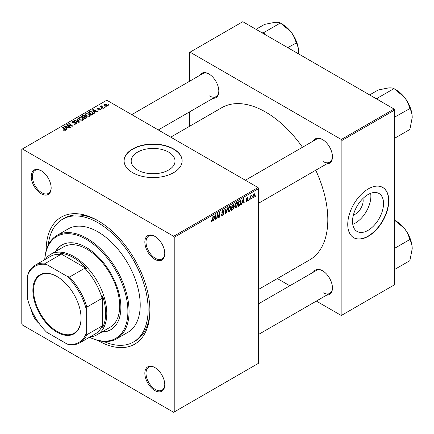 <?xml version="1.0" encoding="UTF-8"?>
<svg xmlns="http://www.w3.org/2000/svg" width="434" height="434" viewBox="0 0 434 434"><rect width="100%" height="100%" fill="white"/><g stroke="black" fill="none" stroke-linecap="round" stroke-linejoin="round"><path stroke-width="0.65" d="M137.611 170.03A21.922 12.657 180 0 1 131.187 161.085A21.922 12.657 180 0 1 144.723 149.388A21.922 12.657 180 0 1 168.614 152.133A21.922 12.657 180 0 1 175.032 161.085A21.922 12.657 180 0 1 161.502 172.775A21.922 12.657 180 0 1 137.611 170.03M173.633 148.965A29.018 16.752 0 0 0 142.005 145.336A29.018 16.752 0 0 0 124.091 160.813A29.018 16.752 0 0 0 132.592 172.661A29.018 16.752 0 0 0 164.215 176.291A29.018 16.752 0 0 0 182.128 160.813A29.018 16.752 0 0 0 173.633 148.965M182.128 160.949A29.018 16.752 0 0 0 173.633 149.236A29.018 16.752 0 0 0 142.113 145.58A29.018 16.752 0 0 0 124.091 160.949M154.813 390.535A14.094 8.137 60 0 1 144.847 373.273A14.094 8.137 60 0 1 154.813 367.522L154.813 367.522A14.094 8.137 60 0 1 164.779 384.784A14.094 8.137 60 0 1 154.813 390.535M155.112 367.696A13.264 7.66 -120 0 0 148.764 367.202A13.264 7.66 -120 0 0 146.73 377.83A13.264 7.66 -120 0 0 155.399 389.52A13.264 7.66 -120 0 0 162.028 390.177A13.264 7.66 -120 0 0 164.774 384.437M39.288 323.628A14.094 8.137 60 0 1 31.411 309.984M41.192 193.748A14.094 8.137 60 0 1 31.226 176.486A14.094 8.137 60 0 1 41.192 170.73L41.192 170.73A14.094 8.137 60 0 1 41.197 170.73A14.094 8.137 60 0 1 51.163 187.993A14.094 8.137 60 0 1 41.192 193.748M41.49 170.909A13.264 7.66 -120 0 0 35.149 170.41A13.264 7.66 -120 0 0 33.114 181.043A13.264 7.66 -120 0 0 41.783 192.729A13.264 7.66 -120 0 0 48.413 193.39A13.264 7.66 -120 0 0 51.158 187.645M154.813 259.342A14.094 8.137 60 0 1 144.847 242.08A14.094 8.137 60 0 1 154.813 236.324L154.813 236.324A14.094 8.137 60 0 1 164.779 253.586A14.094 8.137 60 0 1 154.813 259.342M155.112 236.503A13.264 7.66 -120 0 0 148.764 236.009A13.264 7.66 -120 0 0 146.73 246.637A13.264 7.66 -120 0 0 155.399 258.328A13.264 7.66 -120 0 0 162.028 258.984A13.264 7.66 -120 0 0 164.774 253.244M313.467 140.92A14.094 8.137 60 0 1 322.484 139.52L322.484 139.52A14.094 8.137 60 0 1 332.449 156.782A14.094 8.137 60 0 1 326.731 163.895M322.777 139.699A13.264 7.66 -120 0 0 316.435 139.206L245.373 180.229M199.852 75.321A14.094 8.137 60 0 1 208.862 73.926L208.862 73.926A14.094 8.137 60 0 1 218.828 91.189A14.094 8.137 60 0 1 213.116 98.296M209.161 74.105A13.264 7.66 -120 0 0 202.819 73.606L131.757 114.636M313.467 272.113A14.094 8.137 60 0 1 322.484 270.718L322.484 270.718A14.094 8.137 60 0 1 332.449 287.981A14.094 8.137 60 0 1 326.731 295.087M322.777 270.892A13.264 7.66 -120 0 0 316.435 270.398L258.637 303.767M46.118 250.809A73.373 42.364 60 0 1 98.003 220.722A73.373 42.364 60 0 1 149.887 310.587A73.373 42.364 60 0 1 98.003 340.544A73.373 42.364 60 0 1 97.889 340.478M98.892 221.242A70.888 40.926 -120 0 0 64.319 218.226L62.561 219.241A70.888 40.926 -120 0 0 48.217 245.145M258.637 289.369L309.616 259.939A87.885 50.74 -120 0 0 315.746 170.237M302.476 147.262A87.885 50.74 -120 0 0 265.673 112.075A87.885 50.74 -120 0 0 221.731 107.719L170.752 137.149M362.905 198.533A11.013 6.358 -60 0 1 355.37 214.141A11.013 6.358 -60 0 1 353.406 214.987M368.032 230.362A21.922 12.657 120 0 0 382.354 211.043A21.922 12.657 120 0 0 378.996 193.483A21.922 12.657 120 0 0 368.032 194.568A21.922 12.657 120 0 0 353.71 213.881A21.922 12.657 120 0 0 357.074 231.447A21.922 12.657 120 0 0 368.032 230.362M352.755 224.307A21.922 12.657 120 0 0 355.37 223.054A21.922 12.657 120 0 0 370.647 193.314M368.265 236.291A29.018 16.752 120 0 0 387.226 210.723A29.018 16.752 120 0 0 382.777 187.472A29.018 16.752 120 0 0 368.265 188.904A29.018 16.752 120 0 0 349.31 214.477A29.018 16.752 120 0 0 353.759 237.729A29.018 16.752 120 0 0 368.265 236.291M353.639 237.664A29.018 16.752 120 0 0 368.032 236.156A29.018 16.752 120 0 0 386.96 210.696A29.018 16.752 120 0 0 382.658 187.401M174.218 237.306L173.633 236.291L258.051 187.553L106.797 100.227L21.792 149.307L21.792 323.959L22.378 324.974L173.633 412.3L258.637 363.22L258.637 188.568L174.218 237.306L174.218 411.964M237.908 203.937L236.118 207.723L235.233 207.826L234.707 206.486L235.271 204.067L236.487 202.645L237.403 202.559L237.908 203.937L237.436 203.665M242.226 202.841L241.722 204.425L241.261 204.691L243.165 198.853L243.686 198.55L244.25 202.966L243.821 203.215L243.686 202L241.922 202.667M211.884 221.714L211.271 221.807L211.081 220.7L211.51 220.391L211.911 221.145L212.47 219.929L212.964 216.289L213.398 216.04L212.888 219.81L211.884 221.714L211.043 221.232M211.157 220.646L211.911 221.145M221.438 214.618L222.734 214.895L223.57 213.62L223.456 213.273L222.344 213.105L221.861 212.351L223.011 210.43L223.863 210.3L224.21 211.108L223.781 211.51L223 210.989L222.289 212.074L223.993 213.327L222.707 215.465L221.774 215.633L221.438 214.597L221.861 214.293L222.062 215.014L221.438 214.651M223.456 213.273L221.861 212.345M223.787 211.401L222.881 210.506M221.92 211.863L222.452 212.405M223.184 212.47L223.711 212.562M227.828 207.707L226.038 213.479L225.496 213.794L224.866 209.421L225.295 209.172L225.832 212.92L227.373 207.973L227.828 207.707M231.083 207.875L229.293 211.662L228.414 211.765L227.888 210.425L228.447 208.005L229.667 206.584L230.584 206.497L231.083 207.875L230.617 207.604M255.751 195.647L255.225 196.629L255.751 195.647M233.611 204.452L234.176 205.195L233.611 206.676L234.121 207.338L232.939 209.497L231.295 210.447L231.989 205.304L233.915 204.495M233.308 206.503L233.883 206.73M214.141 219.056L213.637 220.64L213.175 220.906L215.08 215.069L215.6 214.77L216.165 219.181L215.736 219.43L215.595 218.215L213.837 218.882M217.456 215.546L217.016 218.687L216.588 218.937L217.288 213.794L217.738 213.533L218.91 216.875L219.485 212.524L219.919 212.275L219.224 217.418L218.774 217.678L217.591 214.342L217.456 215.546L217.081 215.324M247.461 199.911L246.328 199.239L247.223 197.741L247.95 197.627L248.194 198.229L247.765 198.539L247.201 198.186L246.751 198.918L247.977 199.879L246.973 201.457L246.219 201.577L245.953 200.812L246.382 200.508L246.989 201.013L247.554 200.161L246.539 199.743M246.024 200.763L246.989 201.013M247.765 198.539L246.881 198.002M247.977 199.879L247.147 199.277M240.36 200.535L241.261 201.891L239.991 205.309L238.12 206.508L238.814 201.365L240.827 200.589M254.959 194.714L253.63 197.611L252.941 197.692L252.615 196.824L253.966 193.852L254.628 193.776L254.959 194.714L254.443 194.416M251.807 197.926L251.281 198.908L251.807 197.926M250.282 198.105L250.065 199.607L249.631 199.857L250.136 196.119L250.57 195.87L250.461 196.645L251.443 195.43L250.282 198.105L249.897 197.882M248.932 199.586L248.405 200.568L248.932 199.586M102.267 108.934L101.838 109.178L101.344 108.788L101.778 108.538L102.267 108.934M105.147 107.274L104.719 107.518L104.22 107.127L104.659 106.878L105.147 107.274M85.167 114.722L85.769 113.659L89.013 113.898L90.212 115.411L89.605 116.307L86.42 116.095L85.151 114.538M95.16 113.035L94.699 113.307L92.496 109.835L93.022 109.536L97.688 111.576L97.259 111.826L96.001 111.261L94.541 112.102L95.16 113.035M86.377 118.108L84.733 119.057L81.321 116.285L83.008 115.39L84.505 115.601L84.939 116.507L86.279 116.692L86.843 117.473L86.377 118.108M85.021 116.241L84.939 116.833M79.471 122.095L78.928 122.41L74.198 120.402L74.626 120.153L78.684 121.873L76.704 118.954L77.165 118.688L79.471 122.095M64.921 130.477L64.709 129.234L62.295 127.27L62.729 127.021L65.751 129.788L65.371 130.298L63.293 130.021L65.122 129.733L65.122 130.417M70.454 127.303L70.02 127.547L66.619 124.775L67.069 124.515L71.724 125.849L68.816 123.506L69.25 123.256L72.657 126.028L72.207 126.289L67.547 124.965L70.454 127.303M173.633 236.291L22.378 148.965M67.069 129.256L66.608 129.522L64.411 126.05L64.932 125.752L69.597 127.797L69.169 128.041L67.916 127.477L66.456 128.318L67.069 129.256M76.194 124.048L73.536 123.978L75.744 123.755L75.89 122.876L72.228 122.73L71.751 122.106L72.288 121.439L74.681 121.433L74.382 121.759L72.755 121.726L72.63 122.469L76.275 122.605L76.785 123.289L76.194 124.048M76.156 124.07L75.89 122.876M72.391 122.817L72.391 122.155L72.63 122.903M78.348 118.661L78.945 117.598L82.189 117.836L83.388 119.35L82.785 120.245L79.601 120.034L78.332 118.477M98.431 110.041L100.108 109.813L100.211 109.222L97.574 109.118L97.211 108.63L97.617 108.109L99.495 108.071L97.97 108.337L97.932 108.831L99.847 108.771L100.948 109.444L100.46 110.041L98.431 110.041M100.108 110.203L100.211 109.222M97.97 108.337L97.932 109.26M92.767 114.419L91.552 115.118L88.145 112.346L89.746 111.489L92.274 111.901L93.332 113.979L92.767 114.419M93.527 113.48L93.332 113.979M107.117 106.194L104.914 106.091L103.889 104.865L104.361 104.214L106.607 104.361L107.567 105.533L107.117 106.194M101.947 105.733L102.522 107.41L103.498 108.223L103.07 108.473L100.59 106.455L101.019 106.205L101.529 106.628L101.551 105.842L101.947 105.733L102.245 106.102L101.784 106.433L101.784 107.426M101.529 107.22L101.551 105.842L101.551 107.236M109.091 104.995L108.663 105.24L108.164 104.849L108.603 104.599L109.091 104.995M394.061 109.026L394.647 110.041L341.884 140.502L341.298 139.488L394.061 109.026L242.807 21.7L189.457 52.503L189.457 81.321M189.457 111.956L189.457 126.354M341.884 140.502L341.884 315.16L341.298 315.496L316.343 301.087M289.809 285.767L277.342 278.574M341.884 315.16L394.647 284.693L394.647 110.041M341.298 139.488L190.043 52.161M323.07 161.524A13.264 7.66 -120 0 0 329.699 162.18A13.264 7.66 -120 0 0 332.444 156.441M209.448 95.925A13.264 7.66 -120 0 0 216.083 96.587A13.264 7.66 -120 0 0 218.828 90.842M323.07 292.717A13.264 7.66 -120 0 0 329.699 293.373A13.264 7.66 -120 0 0 332.444 287.634M258.051 187.553L258.637 188.568M103.845 341.493A70.888 40.926 -120 0 0 133.444 342.025L135.207 341.01A70.888 40.926 -120 0 0 149.882 309.561M67.069 125.144L67.069 124.515M71.724 126.158L71.724 125.849M69.25 123.864L69.25 123.256M67.547 125.534L67.547 124.965M64.932 126.874L64.932 125.752M66.456 129.278L66.456 128.318M65.561 126.874L66.212 127.905L67.373 127.233L65.062 126.191L65.561 126.874L65.561 127.862M66.212 128.893L66.212 127.905M65.062 127.075L65.062 126.191M67.373 127.786L67.373 127.233M63.668 130.281L63.668 129.744M63.982 130.422L63.982 129.972M62.729 127.623L62.729 127.021M65.23 130.374L65.23 129.05M73.916 124.167L73.916 123.701M74.04 124.222L74.04 123.782M74.626 124.379L74.626 123.988M75.744 124.26L75.744 123.755M72.288 122.762L72.288 121.439M73.156 122.985L73.156 122.589M76.275 123.999L76.275 122.605M74.626 120.581L74.626 120.153M78.684 122.301L78.684 121.873M77.165 119.643L77.165 118.688M78.945 119.578L78.945 117.598M82.189 118.384L82.189 117.836M78.999 118.65L80.046 119.8L82.335 119.947L82.748 119.317L81.717 118.053L79.411 117.885L78.999 119.621L78.999 118.65M80.046 120.251L80.046 119.8M82.335 120.435L82.335 119.947M83.008 115.873L83.008 115.39M84.505 117.034L84.505 115.601M86.279 118.162L86.279 116.692M82.151 116.361L83.214 117.223L84.435 116.328L84.435 117.077L84.093 115.856L82.883 115.938L82.151 116.361L82.151 116.963M83.214 117.826L83.214 117.223M83.616 118.151L83.616 117.549L84.766 118.482L86.192 117.392L86.192 118.216M84.766 119.035L84.766 118.482M85.965 118.346L85.84 116.93L83.616 117.549M98.751 110.193L98.751 109.731M97.617 109.14L97.617 108.109M98.22 109.303L98.22 108.945M99.847 109.124L99.847 108.771M100.601 109.948L100.601 108.956M93.022 110.659L93.022 109.536M94.541 113.062L94.541 112.102M93.646 110.659L94.297 111.69L95.458 111.017L93.147 109.976L93.646 110.659L93.646 111.647M94.297 112.677L94.297 111.69M93.147 110.86L93.147 109.976M95.458 111.571L95.458 111.017M89.746 111.983L89.746 111.489M92.274 112.439L92.274 111.901M88.975 112.422L91.585 114.543L92.881 113.388L91.824 112.135L90.201 111.793L88.975 112.422L88.975 113.024M91.585 115.097L91.585 114.543M92.133 114.782L92.133 114.229M85.769 115.639L85.769 113.659M89.013 114.446L89.013 113.898M85.818 114.712L86.871 115.862L89.154 116.008L89.567 115.379L88.541 114.115L86.23 113.947L85.818 115.683L85.818 114.712M86.871 116.312L86.871 115.862M89.154 116.496L89.154 116.008M104.361 105.701L104.361 104.214M106.607 104.919L106.607 104.361M106.748 106.352L106.178 104.605L104.719 104.442L104.448 105.777M104.719 104.442L105.294 105.82L106.748 105.977L106.992 105.592L106.992 106.259M105.294 106.276L105.294 105.82M104.659 107.469L104.659 106.878M101.019 106.807L101.019 106.205M101.778 109.135L101.778 108.538M108.603 105.196L108.603 104.599M255.284 196.168L255.653 196.385M232.461 209.221L232.939 209.497M233.177 204.62L234.176 205.195M233.042 206.72L234.121 207.338M231.973 205.445L232.342 205.656L232.125 207.257L232.819 206.861L233.747 205.461L232.993 204.729M231.756 207.045L232.125 207.257M232.591 204.957L233.074 205.233L232.342 205.656M233.747 205.461L233.074 205.233M231.675 207.647L232.044 207.859L231.81 209.595L233.031 208.868L233.693 207.571L232.912 206.801M231.441 209.383L231.81 209.595M232.467 207.061L232.949 207.338L232.044 207.859M233.693 207.571L232.949 207.338M227.915 210.864L229.293 211.662M228.783 208.174L228.311 210.202L228.675 211.141L229.326 211.092L230.655 208.07L230.297 207.094L229.651 207.148L228.783 208.174L228.458 207.989M227.904 209.969L228.311 210.202M229.233 206.909L229.651 207.148M225.392 213.11L226.038 213.479M225.327 212.627L225.832 212.92M221.438 214.732L222.707 215.465M221.861 212.351L223.374 213.219M223.022 210.425L224.21 211.108M222.93 210.479L224.21 211.212M222.577 210.75L223 210.989M221.882 212.074L222.382 212.367M221.877 212.107L223.993 213.327M212.519 219.593L212.888 219.81M213.322 220.461L213.637 220.64M215.676 218.899L216.165 219.181M215.118 217.939L215.595 218.215M214.938 216.637L214.374 218.367L215.535 217.7L215.28 215.47L214.938 216.637L214.629 216.457M214.06 218.188L214.374 218.367M215.004 215.307L215.28 215.47M216.647 218.476L217.016 218.687M218.34 216.55L218.91 216.875M218.519 217.011L219.224 217.418M217.239 214.141L217.591 214.342M247.288 197.709L248.194 198.229M246.414 198.723L246.751 198.918M245.953 200.866L246.973 201.457M241.407 204.246L241.722 204.425M243.762 202.683L244.25 202.966M243.203 201.723L243.686 202M243.029 200.421L242.46 202.152L243.626 201.479L243.371 199.255L243.029 200.421L242.714 200.237M242.15 201.973L242.46 202.152M243.089 199.092L243.371 199.255M238.852 205.526L239.335 205.803M240.799 201.62L241.261 201.891M239.584 205.076L239.991 205.309M239.161 201.718L238.629 205.656L239.177 205.342L240.837 202.108L240.322 201.132L239.161 201.718L238.792 201.506M238.261 205.445L238.629 205.656M239.774 200.812L240.539 201.17L239.845 200.768M234.74 206.926L236.118 207.723M235.608 204.235L235.136 206.264L235.499 207.202L236.145 207.154L237.479 204.132L237.116 203.155L236.476 203.21L235.608 204.235L235.277 204.051M234.723 206.031L235.136 206.264M236.058 202.971L236.476 203.21M252.626 197.031L253.63 197.611M253.792 193.965L254.308 194.264L253.944 194.291L253.044 196.526L253.635 197.177L254.536 194.958L253.624 194.101M252.648 196.298L253.044 196.526M252.615 196.835L253.635 197.177M251.34 198.446L251.709 198.658M249.696 199.396L250.065 199.607M250.093 196.434L250.461 196.645M250.836 195.815L251.275 196.065M250.776 195.918L251.058 196.081M248.46 200.107L248.828 200.324M101.795 332.059A48.917 28.243 -120 0 0 110.735 329.764A48.917 28.243 -120 0 0 118.232 290.568A48.917 28.243 -120 0 0 86.279 247.461A48.917 28.243 -120 0 0 61.818 245.042A48.917 28.243 -120 0 0 55.362 251.639M62.116 244.874A48.917 28.243 -120 0 0 55.948 251.302M89.556 337.207A58.867 33.988 -120 0 0 127.867 309.523A58.867 33.988 -120 0 0 86.279 239.34A58.867 33.988 -120 0 0 44.783 259.662M44.735 259.689A59.697 34.465 60 0 1 57.017 235.369A59.697 34.465 60 0 1 86.865 238.326A59.697 34.465 60 0 1 125.86 290.926A59.697 34.465 60 0 1 116.713 338.759A59.697 34.465 60 0 1 89.507 337.234M116.713 338.759L127.851 332.33A59.697 34.465 -120 0 0 137.003 284.498A59.697 34.465 -120 0 0 98.003 231.892A59.697 34.465 -120 0 0 68.154 228.935L57.017 235.369M133.444 342.025A70.888 40.926 -120 0 0 144.31 285.219A70.888 40.926 -120 0 0 98.003 222.751A70.888 40.926 -120 0 0 62.561 219.241M45.434 259.288A46.427 26.805 60 0 1 50.751 254.302L63.652 246.854A46.427 26.805 60 0 1 86.865 249.154A46.427 26.805 60 0 1 117.196 290.069A46.427 26.805 60 0 1 110.079 327.274L97.183 334.717A46.427 26.805 60 0 1 90.201 336.833M102.381 331.717A48.917 28.243 -120 0 0 111.028 329.59M378.253 99.901L377.591 98.068L394.007 88.59L404.282 97.102A22.432 12.949 -120 0 0 396.351 90.066L394.191 88.824L396.351 90.066M394.647 117.104L409.864 108.576C411.34 110.968 412.121 113.958 412.208 117.538L409.864 129.468L394.647 138.251M412.208 117.538A22.432 12.949 60 0 0 404.282 97.102C406.908 100.525 408.703 104.187 409.674 108.082L409.864 108.321M377.591 98.068L375.822 98.496M369.632 94.921L378.144 90.006L388.419 87.945C391.045 87.749 392.846 87.972 393.817 88.607L394.007 88.59M377.781 98.301A25.747 14.864 -120 0 0 377.401 98.084M412.208 248.736A22.432 12.949 60 0 0 404.282 228.295A22.432 12.949 -120 0 0 396.351 221.264L394.647 220.282L404.282 228.295C406.908 231.718 408.703 235.38 409.674 239.28L409.864 239.769C411.34 242.161 412.121 245.15 412.208 248.736L409.864 260.66L394.647 269.449M394.647 248.297L409.864 239.514M264.637 34.302L264.165 32.707A25.747 14.864 -120 0 0 263.975 32.593A25.747 14.864 -120 0 0 263.785 32.485L262.201 32.897M287.737 47.637L296.248 42.977C297.724 45.375 298.505 48.364 298.592 51.944L298.511 53.859M264.165 32.707L263.975 32.469L280.386 22.991L290.661 31.503C293.292 34.926 295.087 38.588 296.059 42.489L296.248 42.722M256.017 29.322L264.528 24.407L274.803 22.346C277.429 22.156 279.23 22.378 280.196 23.007L280.386 22.991M298.592 51.944A22.432 12.949 -120 0 0 290.661 31.503A22.432 12.949 -120 0 0 282.735 24.472L280.576 23.23M32.87 290.417A34.074 19.671 60 0 1 56.968 276.501A34.074 19.671 60 0 1 81.06 318.236A34.074 19.671 60 0 1 56.962 332.151A34.074 19.671 60 0 1 32.87 290.417M57.142 276.604A33.581 19.389 -120 0 0 40.53 275.042A33.581 19.389 -120 0 0 33.575 290.417A33.581 19.389 -120 0 0 48.228 324.209A33.581 19.389 -120 0 0 74.105 333.204A33.581 19.389 -120 0 0 81.06 318.035M50.751 254.302A46.427 26.805 60 0 1 86.529 266.742A46.427 26.805 60 0 1 106.797 313.467A46.427 26.805 60 0 1 97.183 334.717M86.279 333.149L86.865 334.717A44.773 25.85 60 0 1 79.937 342.762L95.182 333.958A44.773 25.85 -120 0 0 102.109 325.918L102.695 327.285A45.603 26.328 -120 0 0 105.625 313.467A45.603 26.328 -120 0 0 102.695 296.259L102.109 298.304A44.773 25.85 -120 0 0 84.749 268.245L86.811 268.755L59.946 253.244L60.836 254.438A44.773 25.85 -120 0 0 50.409 256.413L35.165 265.212A44.773 25.85 60 0 1 45.592 263.237L46.66 264.528A43.942 25.373 -120 0 0 27.651 275.503L27.651 299.303A43.942 25.373 -120 0 0 46.66 332.222L67.27 344.124A43.942 25.373 -120 0 0 86.279 333.149L86.279 309.35A43.942 25.373 -120 0 0 67.27 276.425L46.66 264.528M86.811 268.755A45.603 26.328 -120 0 0 59.946 253.244M102.695 327.285L102.695 296.259M27.651 275.503L28.237 273.257A44.773 25.85 60 0 1 35.165 265.212M79.937 342.762A44.773 25.85 60 0 1 69.511 344.737L67.27 344.124M102.109 298.304L86.865 307.104L86.279 309.35M102.109 325.918L86.865 334.717M60.836 254.438L45.592 263.237M67.27 276.425L69.511 277.044A44.773 25.85 60 0 1 86.865 307.104M84.749 268.245L69.511 277.044M69.174 125.469L69.174 125.084M70.704 125.882L70.704 125.513M68.388 126.218L68.388 125.6M74.322 122.865L74.322 122.415M77.469 121.786L77.469 121.336M82.373 116.236L82.373 115.683M83.908 117.381L83.908 116.822M85.563 118.574L85.563 118.021M98.833 109.254L98.833 108.896M89.165 112.314L89.165 111.76M102.522 108.028L102.522 107.41M225.159 211.456L225.691 211.765M221.882 212.589L222.859 213.154M217.667 214.635L218.297 214.998M218.009 215.682L218.693 216.078M246.338 199.412L247.054 199.824M239.302 201.083L239.785 201.36M82.748 119.317L82.748 120.261M100.39 109.466L100.39 110.079M97.775 108.598L97.775 109.211M92.881 113.388L92.881 114.348M89.567 115.379L89.567 116.323M230.297 207.094L229.548 206.66M228.675 211.141L227.893 210.691M222.409 212.383L221.882 212.08M211.602 221.183L211.06 220.868M247.602 198.126L247.087 197.828M237.116 203.155L236.367 202.721M235.499 207.202L234.718 206.752M258.637 203.21L329.699 162.18M329.699 293.373L258.637 334.402M396.351 221.264L394.647 220.282M216.083 96.587L158.285 129.95"/></g></svg>
